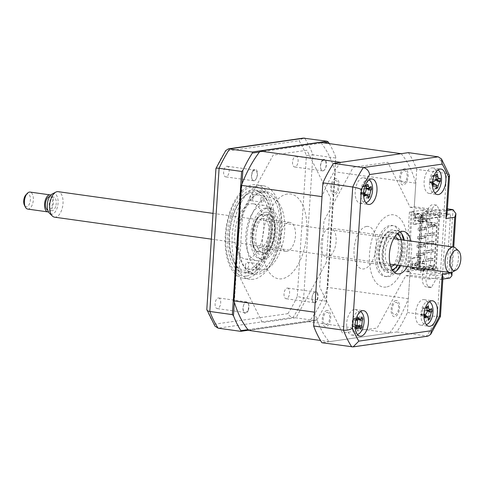 <?xml version="1.0" encoding="UTF-8"?>
<svg xmlns="http://www.w3.org/2000/svg" width="485" height="485" viewBox="0 0 485 485"><rect width="100%" height="100%" fill="white"/><g stroke="black" fill="none" stroke-linecap="round" stroke-linejoin="round"><path stroke-width="0.36" stroke-dasharray="2.42 1.82" d="M226.762 166.246A5.365 2.728 -82 0 1 227.162 166.246A5.365 2.728 -82 0 1 229.162 171.551A5.365 2.728 -82 0 1 226.071 176.873A5.365 2.728 -82 0 1 225.67 176.873A5.365 2.728 -82 0 1 223.67 171.569A5.365 2.728 -82 0 1 226.762 166.246M254.079 180.796A5.365 2.728 98 0 0 257.171 175.473A5.365 2.728 98 0 0 255.171 170.168A5.365 2.728 98 0 0 254.764 170.168A5.365 2.728 98 0 0 251.679 175.491A5.365 2.728 98 0 0 253.679 180.796A5.365 2.728 98 0 0 254.079 180.796M218.238 297.978A5.365 2.728 -82 0 1 218.644 297.978A5.365 2.728 -82 0 1 220.645 303.277A5.365 2.728 -82 0 1 217.553 308.599A5.365 2.728 -82 0 1 217.153 308.599A5.365 2.728 -82 0 1 215.152 303.301A5.365 2.728 -82 0 1 218.238 297.978M245.562 312.522A5.365 2.728 98 0 0 248.653 307.199A5.365 2.728 98 0 0 246.647 301.9A5.365 2.728 98 0 0 246.247 301.9A5.365 2.728 98 0 0 243.161 307.223A5.365 2.728 98 0 0 245.161 312.522A5.365 2.728 98 0 0 245.562 312.522M287.15 288.078A5.365 2.728 -82 0 1 287.55 288.078A5.365 2.728 -82 0 1 289.557 293.383A5.365 2.728 -82 0 1 286.465 298.699A5.365 2.728 -82 0 1 286.065 298.705A5.365 2.728 -82 0 1 284.064 293.401A5.365 2.728 -82 0 1 287.15 288.078M314.474 302.628A5.365 2.728 98 0 0 317.56 297.305A5.365 2.728 98 0 0 315.559 292A5.365 2.728 98 0 0 315.159 292A5.365 2.728 98 0 0 312.073 297.323A5.365 2.728 98 0 0 314.074 302.628A5.365 2.728 98 0 0 314.474 302.628M295.668 156.352A5.365 2.728 -82 0 1 296.068 156.346A5.365 2.728 -82 0 1 298.075 161.65A5.365 2.728 -82 0 1 294.983 166.973A5.365 2.728 -82 0 1 294.583 166.973A5.365 2.728 -82 0 1 292.582 161.675A5.365 2.728 -82 0 1 295.668 156.352M322.992 170.896A5.365 2.728 98 0 0 326.084 165.573A5.365 2.728 98 0 0 324.077 160.274A5.365 2.728 98 0 0 323.677 160.274A5.365 2.728 98 0 0 320.591 165.597A5.365 2.728 98 0 0 322.592 170.896A5.365 2.728 98 0 0 322.992 170.896M253.588 279.221A47.215 23.983 -82 0 1 250.066 279.233A47.215 23.983 -82 0 1 232.442 232.57A47.215 23.983 -82 0 1 259.633 185.731A47.215 23.983 -82 0 1 263.161 185.719A47.215 23.983 -82 0 1 280.779 232.382A47.215 23.983 -82 0 1 253.588 279.221M246.756 278.263A47.215 23.983 -82 0 1 243.234 278.275A47.215 23.983 -82 0 1 225.616 231.612A47.215 23.983 -82 0 1 252.8 184.773A47.215 23.983 -82 0 1 256.329 184.761A47.215 23.983 -82 0 1 273.946 231.424A47.215 23.983 -82 0 1 246.756 278.263M251.964 190.102A41.758 21.213 -82 0 1 255.08 190.09A41.758 21.213 -82 0 1 270.666 231.369A41.758 21.213 -82 0 1 246.616 272.794A41.758 21.213 -82 0 1 243.494 272.806A41.758 21.213 -82 0 1 227.914 231.533A41.758 21.213 -82 0 1 251.964 190.102M262.949 191.642A41.758 21.213 -82 0 1 266.065 191.63A41.758 21.213 -82 0 1 281.652 232.903A41.758 21.213 -82 0 1 257.602 274.334A41.758 21.213 -82 0 1 254.479 274.346A41.758 21.213 -82 0 1 238.899 233.073A41.758 21.213 -82 0 1 262.949 191.642M234.34 302.137L241.979 184.009M259.463 152.023L323.604 142.814M247.981 329.648L316.875 319.748L315.535 320.579L293.019 317.426A115.885 58.873 98 0 0 303.646 297.99L312.904 154.818L306.399 155.521A112.659 57.23 98 0 0 299.063 140.717L225.343 151.302A112.659 57.23 98 0 0 215.934 168.513M315.535 320.579L248.447 330.212M316.875 319.748A115.885 58.873 98 0 0 326.381 302.361L326.162 301.143L303.646 297.99L297.287 296.438L306.399 155.521M326.381 302.361L335.778 157.091L326.162 301.143M335.778 157.091A115.885 58.873 98 0 0 329.273 143.608M335.42 157.977L312.904 154.818A115.885 58.873 98 0 0 304.616 138.104M303.258 138.11L299.063 140.717M225.719 150.586L225.343 151.302M206.822 309.43A112.659 57.23 98 0 0 214.164 324.235L214.928 326.096M214.164 324.235L287.878 313.649C289.181 315.765 290.897 317.026 293.019 317.426L218.123 328.181M287.878 313.649A112.659 57.23 98 0 0 297.287 296.438M326.326 262.379L296.086 317.687L262.324 322.531L238.741 274.959L242.912 210.417L273.152 155.109L306.914 150.259L330.497 197.838L326.326 262.379M433.499 214.885L433.772 210.635L446.788 208.768L442.368 277.177L429.346 279.051L429.625 274.801L435.845 275.674L435.572 279.924L431.565 287.253L427.903 286.744A10.731 5.45 -82 0 1 427.194 286.926A10.731 5.45 -82 0 1 426.394 286.932A10.731 5.45 -82 0 1 422.387 276.329A10.731 5.45 -82 0 1 428.57 265.683A10.731 5.45 -82 0 1 429.37 265.677A10.731 5.45 -82 0 1 430.262 265.962L432.899 225.173A10.731 5.45 -82 0 1 431.135 225.949A10.731 5.45 -82 0 1 430.334 225.949A10.731 5.45 -82 0 1 426.333 215.346A10.731 5.45 -82 0 1 432.511 204.7A10.731 5.45 -82 0 1 433.208 204.688L436.87 205.197L439.998 211.508L439.725 215.758L450.516 214.206L444.29 213.333L433.499 214.885L439.725 215.758M431.565 287.253A10.731 5.45 -82 0 1 430.856 287.441A10.731 5.45 -82 0 1 430.056 287.441A10.731 5.45 -82 0 1 426.048 276.838A10.731 5.45 -82 0 1 432.226 266.192A10.731 5.45 -82 0 1 433.032 266.192A10.731 5.45 -82 0 1 433.923 266.471L430.262 265.962M433.923 266.471L436.561 225.689A10.731 5.45 -82 0 1 434.796 226.459A10.731 5.45 -82 0 1 433.996 226.465A10.731 5.45 -82 0 1 429.995 215.861A10.731 5.45 -82 0 1 436.173 205.216A10.731 5.45 -82 0 1 436.87 205.197M362.707 177.783A12.877 6.541 98 0 0 355.293 190.556A12.877 6.541 98 0 0 360.094 203.282A12.877 6.541 98 0 0 361.058 203.282A12.877 6.541 98 0 0 368.473 190.508A12.877 6.541 98 0 0 363.665 177.783A12.877 6.541 98 0 0 362.707 177.783M354.189 309.515A12.877 6.541 98 0 0 346.769 322.289A12.877 6.541 98 0 0 351.576 335.014A12.877 6.541 98 0 0 352.54 335.008A12.877 6.541 98 0 0 359.955 322.234A12.877 6.541 98 0 0 355.147 309.509A12.877 6.541 98 0 0 354.189 309.515M428.97 310.897A12.877 6.541 98 0 0 424.06 299.615A12.877 6.541 98 0 0 423.096 299.615A12.877 6.541 98 0 0 415.681 312.388A12.877 6.541 98 0 0 420.489 325.114A12.877 6.541 98 0 0 421.447 325.114A12.877 6.541 98 0 0 428.934 311.57M437.488 179.135A12.877 6.541 98 0 0 432.578 167.883A12.877 6.541 98 0 0 431.614 167.889A12.877 6.541 98 0 0 424.199 180.662A12.877 6.541 98 0 0 429.007 193.388A12.877 6.541 98 0 0 429.965 193.382A12.877 6.541 98 0 0 437.403 180.396M400.04 231.927A21.461 10.9 98 0 0 396.882 230.454A21.461 10.9 98 0 0 395.281 230.46A21.461 10.9 98 0 0 382.926 251.745A21.461 10.9 98 0 0 390.928 272.958A21.461 10.9 98 0 0 392.535 272.952A21.461 10.9 98 0 0 394.366 272.406M408.412 152.642A115.885 58.873 -82 0 1 416.7 169.356L446.539 173.539L444.121 210.914L414.281 206.737L410.158 207.325L387.854 162.329L353.201 167.307L323.962 220.784L319.676 287.023L342.483 333.031L377.136 328.054L405.733 275.741L409.861 275.147L439.701 279.33L440.926 279.342L442.987 277.111M407.351 266.586A21.461 10.9 98 0 0 410.922 241.087M400.762 265.665A21.461 10.9 98 0 0 404.332 240.16M447.012 214.922L444.121 210.914L447.297 210.46M449.486 175.055L446.539 173.539A115.885 58.873 -82 0 0 438.252 156.819M409.861 275.147L407.442 312.528A115.885 58.873 -82 0 1 396.815 331.958L321.919 342.719M396.815 331.958L427.952 336.141M442.368 277.177L448.589 278.05L439.701 279.33L437.282 316.705L440.422 316.572M433.772 210.635L410.158 207.325M436.561 225.689L432.899 225.173M435.845 275.674L446.643 274.122L450.516 214.206M429.625 274.801L440.416 273.249L446.643 274.122M440.416 273.249L444.29 213.333M429.346 279.051L405.733 275.741M407.442 312.528L437.282 316.705A115.885 58.873 -82 0 1 426.654 336.141L351.758 346.896M404.405 168.792A8.154 4.141 98 0 0 399.658 177.474A8.154 4.141 98 0 0 403.362 184.943A8.154 4.141 98 0 0 408.103 176.261A8.154 4.141 98 0 0 404.405 168.792M326.975 310.418A8.154 4.141 98 0 0 322.228 319.1A8.154 4.141 98 0 0 325.932 326.569A8.154 4.141 98 0 0 330.673 317.887A8.154 4.141 98 0 0 326.975 310.418M335.493 178.692A8.154 4.141 98 0 0 330.746 187.368A8.154 4.141 98 0 0 334.45 194.837A8.154 4.141 98 0 0 339.197 186.155A8.154 4.141 98 0 0 335.493 178.692M395.887 300.518A8.154 4.141 98 0 0 391.14 309.2A8.154 4.141 98 0 0 394.838 316.669A8.154 4.141 98 0 0 399.585 307.987A8.154 4.141 98 0 0 395.887 300.518M416.7 169.356L414.281 206.737M446.788 208.768L447.406 208.853M449.819 278.063L448.589 278.05L453.014 209.635M389.655 231.812A19.315 9.809 98 0 0 378.53 250.975A19.315 9.809 98 0 0 385.739 270.06A19.315 9.809 98 0 0 387.182 270.06A19.315 9.809 98 0 0 398.3 250.897A19.315 9.809 98 0 0 391.092 231.806A19.315 9.809 98 0 0 389.655 231.812M401.695 233.776A25.753 13.083 98 0 0 391.898 225.695A25.753 13.083 98 0 0 376.912 253.109A25.753 13.083 98 0 0 388.6 276.686A25.753 13.083 98 0 0 396.469 271.085M399.682 265.513A25.753 13.083 98 0 0 403.253 240.014M386.769 276.432A25.753 13.083 -82 0 1 375.081 252.849A25.753 13.083 -82 0 1 390.067 225.44A25.753 13.083 -82 0 1 401.756 249.017A25.753 13.083 -82 0 1 386.769 276.432M386.078 287.053A36.484 18.533 -82 0 1 369.521 253.649A36.484 18.533 -82 0 1 390.752 214.819A36.484 18.533 -82 0 1 407.309 248.223A36.484 18.533 -82 0 1 386.078 287.053M249.823 197.692A3.219 1.637 -82 0 1 251.933 194.267A3.219 1.637 -82 0 1 253.158 197.213A3.219 1.637 -82 0 1 251.042 200.644A3.219 1.637 -82 0 1 249.823 197.692M260.803 199.232A3.219 1.637 -82 0 1 262.918 195.807A3.219 1.637 -82 0 1 264.137 198.753A3.219 1.637 -82 0 1 262.027 202.178A3.219 1.637 -82 0 1 260.803 199.232M269.521 228.544A39.055 19.843 -82 0 1 254.807 265.986A39.055 19.843 -82 0 1 233.327 261.063A39.055 19.843 -82 0 1 229.059 234.352A39.055 19.843 -82 0 1 242.076 198.589A39.055 19.843 -82 0 1 269.521 228.544M229.635 234.685A40.776 20.716 98 0 0 234.091 262.573A40.776 20.716 98 0 0 245.101 272.036A40.776 20.716 98 0 0 271.873 228.623A40.776 20.716 98 0 0 256.407 191.272A40.776 20.716 98 0 0 243.221 197.353A40.776 20.716 98 0 0 229.635 234.685M279.924 229.751A40.776 20.716 -82 0 1 253.152 273.164A40.776 20.716 -82 0 1 237.692 235.813A40.776 20.716 -82 0 1 264.464 192.406A40.776 20.716 -82 0 1 279.924 229.751M245.422 265.683A3.219 1.637 -82 0 1 247.538 262.258A3.219 1.637 -82 0 1 248.756 265.204A3.219 1.637 -82 0 1 246.647 268.629A3.219 1.637 -82 0 1 245.422 265.683M256.407 267.223A3.219 1.637 -82 0 1 258.523 263.791A3.219 1.637 -82 0 1 259.742 266.744A3.219 1.637 -82 0 1 257.626 270.169A3.219 1.637 -82 0 1 256.407 267.223M263.737 229.375A27.9 14.174 98 0 0 253.158 203.821A27.9 14.174 98 0 0 234.843 233.527A27.9 14.174 98 0 0 245.422 259.081A27.9 14.174 98 0 0 263.737 229.375M274.722 230.915A27.9 14.174 98 0 0 264.143 205.361A27.9 14.174 98 0 0 245.822 235.061A27.9 14.174 98 0 0 256.401 260.615A27.9 14.174 98 0 0 274.722 230.915M418.125 230.211L418.258 228.089L420.089 228.344L419.955 230.472L426.509 229.526L424.678 229.272L418.125 230.211L419.955 230.472M418.258 228.089L424.818 227.144L426.648 227.404L420.089 228.344M426.648 227.404L426.509 229.526M424.818 227.144L424.678 229.272M417.573 238.711L417.712 236.589L424.266 235.643L426.097 235.904L419.543 236.844L419.404 238.966L425.963 238.026L424.132 237.771L417.573 238.711L419.404 238.966M417.712 236.589L419.543 236.844M426.097 235.904L425.963 238.026M424.266 235.643L424.132 237.771M417.021 247.211L417.161 245.083L423.72 244.143L425.551 244.398L418.991 245.343L418.852 247.465L425.412 246.525L423.581 246.271L417.021 247.211L418.852 247.465M417.161 245.083L418.991 245.343M425.551 244.398L425.412 246.525M423.72 244.143L423.581 246.271M416.476 255.71L416.609 253.582L423.169 252.643L424.999 252.897L418.44 253.843L418.306 255.965L424.86 255.025L423.029 254.764L416.476 255.71L418.306 255.965M416.609 253.582L418.44 253.843M424.999 252.897L424.86 255.025M423.169 252.643L423.029 254.764M418.67 221.712L418.81 219.59L425.369 218.65L427.2 218.905L420.64 219.844L420.501 221.972L427.061 221.027L425.23 220.772L418.67 221.712L420.501 221.972M418.81 219.59L420.64 219.844M427.2 218.905L427.061 221.027M425.369 218.65L425.23 220.772M422.617 261.142L424.448 261.397L424.314 263.525L422.483 263.264L415.924 264.21L416.063 262.082L422.617 261.142L422.483 263.264M424.448 261.397L417.894 262.337L417.755 264.464L424.314 263.525M416.063 262.082L417.894 262.337M248.605 330.4L309.042 321.719A107.731 54.726 98 0 0 327.787 287.429L335.262 171.896A107.731 54.726 98 0 0 320.64 142.396M314.529 312.182A107.731 54.726 98 0 0 329.151 341.683L389.588 333.001L309.042 321.719M329.151 341.683L320.518 340.47M340.749 162.36A107.731 54.726 98 0 0 321.998 196.649M427.564 214.218L427.721 211.775L431.11 211.284L430.953 213.727L427.564 214.218L424.818 213.83L428.207 213.345L423.447 212.679L422.781 222.985L413.159 224.155L415.809 183.178A107.731 54.726 98 0 0 401.186 153.678M415.809 183.178L335.262 171.896M409.073 271.57L405.575 271.551L410.334 272.218L410.164 273.176L420.622 274.637L437.512 272.212L427.261 270.775L423.878 271.26L421.132 270.879L424.52 270.394L419.028 269.624L408.358 271.157L410.189 271.412L409.073 271.57M422.168 215.146L418.634 269.751L419.076 269.69L422.611 215.085L420.701 214.94L421.144 214.879L417.615 269.484L411.759 268.66L412.426 258.359L410.959 258.153L419.852 256.874L420.871 257.141L420.204 267.447L419.913 267.284L424.678 267.95L421.289 268.435L424.036 268.817L427.424 268.332L435.475 269.46L439.01 214.855L430.953 213.727M412.426 258.359L420.871 257.141M426.454 261.288L425.357 261.136L432.026 260.178L432.153 258.262L433.25 258.42L433.123 260.33L426.454 261.288L425.854 270.636L419.076 269.69M432.026 260.178L433.123 260.33M425.357 261.136L425.484 259.22L432.153 258.262M432.578 251.679L432.699 249.763L433.796 249.92L433.675 251.83L425.909 252.636L427.006 252.788L426.582 259.378L425.484 259.22M426.582 259.378L433.25 258.42M425.909 252.636L426.03 250.721L432.699 249.763M427.558 244.288L426.461 244.137L433.129 243.179L433.25 241.269L434.348 241.421L434.227 243.331L427.558 244.288L427.127 250.878L426.03 250.721M427.127 250.878L433.796 249.92M433.129 243.179L434.227 243.331M426.461 244.137L426.582 242.227L433.25 241.269M428.103 235.789L427.006 235.637L433.675 234.679L433.802 232.77L434.899 232.921L434.772 234.831L428.103 235.789L427.679 242.379L426.582 242.227M427.679 242.379L434.348 241.421M433.675 234.679L434.772 234.831M427.006 235.637L427.133 233.728L433.802 232.77M434.227 226.18L434.348 224.27L435.445 224.422L435.324 226.337L427.558 227.138L428.655 227.295L428.231 233.879L427.133 233.728M428.231 233.879L434.899 232.921M427.558 227.138L427.679 225.228L434.348 224.27M422.611 215.085L429.383 216.031L428.776 225.379L427.679 225.228M428.776 225.379L435.445 224.422M417.615 269.484L418.634 269.751M417.173 269.545L420.701 214.94M433.675 251.83L427.006 252.788M435.324 226.337L428.655 227.295M429.383 216.031L439.01 214.855M435.475 269.46L434.299 269.424L437.828 214.819M434.299 269.424L425.854 270.636M427.721 211.775L424.975 211.387L424.818 213.83M428.207 213.345L428.364 210.902L424.975 211.387M428.364 210.902L422.871 210.132L422.047 222.882M421.635 217.989L420.38 216.698L421.823 215.019L421.635 217.989L421.265 217.941L421.459 214.964L420.016 216.649L421.265 217.941M420.016 216.649L420.38 216.698M421.823 215.019L421.459 214.964M419.507 217.765L419.78 213.515L415.778 214.091L415.506 218.341L419.507 217.765L418.046 217.565L418.319 213.315L414.317 213.885L415.778 214.091M419.78 213.515L418.319 213.315M414.317 213.885L414.044 218.135L418.046 217.565M422.871 210.132L412.201 211.666L414.032 211.921L409.425 212.066L414.184 212.733L414.014 213.685L424.466 215.146L441.362 212.721L431.11 211.284M415.506 218.341L414.044 218.135M423.447 212.679L423.065 223.148L414.62 224.361L415.287 214.061L421.144 214.879M423.732 212.842L415.287 214.061M413.159 224.155L414.62 224.361M411.759 268.66L420.204 267.447M419.913 267.284L420.58 256.977M424.678 267.95L424.52 270.394M419.852 256.874L419.028 269.624M421.132 270.879L421.289 268.435M423.878 271.26L424.036 268.817M427.424 268.332L427.261 270.775M441.089 216.971L439.622 216.765L436.324 267.756L422.878 269.69L423.011 267.562L424.126 267.405L424.399 263.155L423.29 263.319L423.563 259.069L424.672 258.905L424.951 254.655L423.835 254.819L424.114 250.569L425.224 250.405L425.497 246.162L424.387 246.319L424.66 242.07L425.775 241.912L426.048 237.662L424.939 237.82L425.212 233.57L426.321 233.412L426.6 229.162L425.484 229.32L425.763 225.07L426.873 224.913L427.146 220.663L426.036 220.82L426.176 218.699L413.911 216.983L413.741 217.935L424.193 219.396L441.089 216.971L441.362 212.721M422.878 269.69L410.613 267.975L410.443 268.926L420.895 270.387L437.791 267.962L436.324 267.756M437.791 267.962L437.512 272.212M420.895 270.387L420.622 274.637M426.176 218.699L439.622 216.765M424.193 219.396L424.466 215.146M404.284 170.684A6.244 3.171 -82 0 1 407.115 176.401A6.244 3.171 -82 0 1 403.484 183.051A6.244 3.171 -82 0 1 400.646 177.328A6.244 3.171 -82 0 1 404.284 170.684M326.854 312.31A6.244 3.171 -82 0 1 329.685 318.027A6.244 3.171 -82 0 1 326.053 324.677A6.244 3.171 -82 0 1 323.216 318.954A6.244 3.171 -82 0 1 326.854 312.31M389.588 333.001A107.731 54.726 98 0 0 408.334 298.705L410.959 258.153M408.358 271.157L412.201 211.666M409.425 212.066L405.575 271.551M407.242 271.315L411.092 211.824M366.539 226.434A21.461 10.9 98 0 0 354.05 249.278A21.461 10.9 98 0 0 363.792 268.926A21.461 10.9 98 0 0 376.281 246.083A21.461 10.9 98 0 0 366.539 226.434M335.371 180.584A6.244 3.171 -82 0 1 338.203 186.301A6.244 3.171 -82 0 1 334.571 192.945A6.244 3.171 -82 0 1 331.734 187.228A6.244 3.171 -82 0 1 335.371 180.584M395.766 302.41A6.244 3.171 -82 0 1 398.597 308.133A6.244 3.171 -82 0 1 394.966 314.777A6.244 3.171 -82 0 1 392.129 309.06A6.244 3.171 -82 0 1 395.766 302.41M408.334 298.705L327.787 287.429M322.41 160.105A6.244 3.171 -82 0 1 326.266 161.838C326.787 165.173 326.144 167.889 324.35 169.986C322.701 171.466 321.5 170.92 320.749 168.337C320.118 165.161 320.67 162.414 322.41 160.105M248.32 310.394A6.244 3.171 -82 0 1 244.131 312.977C242.712 310.988 242.567 308.302 243.712 304.926C244.883 302.155 246.186 301.361 247.617 302.543C249.108 304.295 249.338 306.914 248.32 310.394M287.362 194A42.819 21.752 98 0 0 262.44 239.584A42.819 21.752 98 0 0 281.876 278.796A42.819 21.752 98 0 0 306.799 233.212A42.819 21.752 98 0 0 287.362 194M252.721 170.932A6.244 3.171 -82 0 1 256.892 170.593C257.881 173.387 257.602 176.188 256.062 179.001C254.589 181.184 253.291 181.275 252.176 179.286C251.091 176.698 251.272 173.915 252.721 170.932M317.669 293.298A6.244 3.171 -82 0 1 316.838 301.324C315.098 303.683 313.668 303.586 312.534 301.046C311.722 298.53 311.988 296.032 313.322 293.552C314.977 291.042 316.42 290.958 317.669 293.298M415.924 264.21L417.755 264.464M411.074 264.028L412.541 264.234L412.262 268.484L410.801 268.278L414.802 267.702L415.075 263.452L411.074 264.028L410.801 268.278M412.262 268.484L416.263 267.908L414.802 267.702M416.263 267.908L416.542 263.658L412.541 264.234M416.542 263.658L415.075 263.452M360.44 311.661A11.591 5.887 98 0 0 353.389 317.475A11.591 5.887 98 0 0 353.044 331.122A11.591 5.887 98 0 0 357.257 334.395M356.451 319.124L353.183 318.918L357.766 316.929M360.701 329.236L356.154 325.968L358.373 326.253M356.154 325.968L360.361 327.733M355.729 319.821A5.062 2.571 -82 0 1 354.596 320.506A5.062 2.571 -82 0 1 353.116 319.864A5.062 2.571 -82 0 1 352.619 324.926A5.062 2.571 -82 0 1 354.614 324.368A5.062 2.571 -82 0 1 355.232 324.883A5.062 2.571 -82 0 1 355.729 319.821L356.784 318.978L358.882 319.694M360.87 319.124L356.857 318.857L361.925 316.863M356.857 318.857L361.27 318.512M355.232 324.883L356.105 325.847L357.36 325.744M352.619 324.926L352.559 325.908L355.778 327.005M356.542 329.303L352.48 326.029L357.045 325.441M352.48 326.029L355.638 327.169M353.116 319.864L353.238 319.039L357.493 320.924M353.183 318.918L357.287 318.693M262.306 218.693A14.592 7.414 -82 0 1 263.397 218.693A14.592 7.414 -82 0 1 268.842 233.115A14.592 7.414 -82 0 1 260.439 247.586A14.592 7.414 -82 0 1 259.348 247.592A14.592 7.414 -82 0 1 253.904 233.17A14.592 7.414 -82 0 1 262.306 218.693M288.848 222.409A14.592 7.414 -82 0 1 289.939 222.409A14.592 7.414 -82 0 1 295.383 236.832A14.592 7.414 -82 0 1 286.981 251.309A14.592 7.414 -82 0 1 285.889 251.309A14.592 7.414 -82 0 1 280.445 236.886A14.592 7.414 -82 0 1 288.848 222.409M260.19 251.412A18.454 9.373 -82 0 1 253.831 247.138A18.454 9.373 -82 0 1 257.965 217.613A18.454 9.373 -82 0 1 262.555 214.867A18.454 9.373 -82 0 1 270.927 231.769A18.454 9.373 -82 0 1 260.19 251.412M263.343 214.121A19.315 9.809 98 0 0 258.535 216.995A19.315 9.809 98 0 0 254.207 247.89A19.315 9.809 98 0 0 260.869 252.364A19.315 9.809 98 0 0 272.109 231.806A19.315 9.809 98 0 0 263.343 214.121M368.958 179.935A11.591 5.887 98 0 0 362.501 184.367A11.591 5.887 98 0 0 360.81 196.801A11.591 5.887 98 0 0 365.775 202.669M363.271 193.77A5.062 2.571 -82 0 1 364.484 188.901A5.062 2.571 -82 0 1 364.077 189.035A5.062 2.571 -82 0 1 362.113 187.519A5.062 2.571 -82 0 1 360.901 192.393A5.062 2.571 -82 0 1 362.168 192.375A5.062 2.571 -82 0 1 363.271 193.77L363.999 195.103L368.151 198.407M363.889 193.551L360.67 193.169L364.38 196.207M360.901 192.393L360.755 193.085L365.472 192.333M362.113 187.519L362.404 186.476L366.551 187.98M365.884 185.955L362.404 186.476L366.042 186.404M364.726 186.173L365.823 185.785M362.38 186.325L367.351 184.3M364.484 188.901L370.328 187.592M371.122 186.501L365.702 188.265L366.715 188.798M365.702 188.265L366.86 188.507M363.999 195.103L368.097 196.231M360.67 193.169L364.623 194.667M433.341 267.835L433.475 265.707L428.946 264.865L428.807 266.986L411.698 264.846A3.007 0.376 3.7 0 0 413.038 265.35L432.311 267.981L433.341 267.835L428.807 266.986M436.227 223.215L431.692 222.373L431.553 224.494L436.088 225.343L436.227 223.215L415.924 220.73A3.007 0.376 -176.3 0 1 414.578 220.226L431.692 222.373M397.185 233.909A18.454 9.373 98 0 0 393.99 233.279A18.454 9.373 98 0 0 383.253 252.921A18.454 9.373 98 0 0 391.625 269.824A18.454 9.373 98 0 0 392.171 269.715M392.413 270.115A19.315 9.809 -82 0 1 390.843 270.569A19.315 9.809 -82 0 1 382.077 252.885A19.315 9.809 -82 0 1 393.311 232.327A19.315 9.809 -82 0 1 397.53 233.594M329.491 228.102A14.592 7.414 -82 0 1 330.576 228.102A14.592 7.414 -82 0 1 336.026 242.524A14.592 7.414 -82 0 1 327.624 257.001A14.592 7.414 -82 0 1 326.532 257.001A14.592 7.414 -82 0 1 321.088 242.579A14.592 7.414 -82 0 1 329.491 228.102M390.558 265.962A14.592 7.414 -82 0 1 385.363 251.351A14.592 7.414 -82 0 1 393.741 237.104A14.592 7.414 -82 0 1 394.602 237.074M398.052 239.281A14.592 7.414 -82 0 1 400.149 252.576A14.592 7.414 -82 0 1 394.481 264.786M397.676 265.234A18.454 9.373 98 0 0 401.247 239.729M399.973 236.801A19.315 9.809 -82 0 1 395.645 267.696M437.87 170.035A11.591 5.887 98 0 0 429.437 184.13A11.591 5.887 98 0 0 434.687 192.769M431.698 184.215A5.062 2.571 -82 0 1 433.481 179.868A5.062 2.571 -82 0 1 431.504 177.28A5.062 2.571 -82 0 1 429.722 181.632A5.062 2.571 -82 0 1 430.304 181.778A5.062 2.571 -82 0 1 431.698 184.215L432.232 185.688L436.057 188.835M432.826 181.766L429.461 182.057L432.911 184.718M429.461 182.057L434.487 181.105M429.722 181.632L429.546 182.014L433.299 183.742M431.504 177.28L431.965 176.11L436.076 177.219M435.754 175.267L431.965 176.11L435.936 176.304M433.105 175.77L435.669 174.83M431.965 175.946L437.27 174.079M433.481 179.868L439.586 178.704M435.876 179.444L434.099 179.777L435.597 180.056M440.416 178.201L434.651 179.62M434.736 179.577L435.694 179.88M432.232 185.688L437.658 188.083M264.531 252.879A19.315 9.809 -82 0 1 263.088 252.885A19.315 9.809 -82 0 1 255.88 233.794A19.315 9.809 -82 0 1 266.999 214.637A19.315 9.809 -82 0 1 268.441 214.631A19.315 9.809 -82 0 1 275.65 233.721A19.315 9.809 -82 0 1 264.531 252.879M265.586 208.004A25.753 13.083 98 0 0 250.599 235.419A25.753 13.083 98 0 0 262.288 258.996A25.753 13.083 98 0 0 277.274 231.587A25.753 13.083 98 0 0 265.586 208.004M263.428 269.878A36.484 18.533 -82 0 1 246.871 236.474A36.484 18.533 -82 0 1 268.102 197.637A36.484 18.533 -82 0 1 284.659 231.042A36.484 18.533 -82 0 1 263.428 269.878M264.119 259.251A25.753 13.083 -82 0 1 252.424 235.674A25.753 13.083 -82 0 1 267.411 208.259A25.753 13.083 -82 0 1 279.105 231.842A25.753 13.083 -82 0 1 264.119 259.251M429.352 301.767A11.591 5.887 98 0 0 425.351 302.743A11.591 5.887 98 0 0 420.925 316.05A11.591 5.887 98 0 0 426.169 324.501M422.587 309.278A5.062 2.571 -82 0 1 421.271 314.086L421.035 314.807L424.272 315.08L422.423 314.122A5.062 2.571 -82 0 1 423.587 315.674A5.062 2.571 -82 0 1 424.896 310.867A5.062 2.571 -82 0 1 424.605 310.952A5.062 2.571 -82 0 1 422.587 309.278L422.902 308.211L426.606 308.175M427.188 310.527L426.127 310.285L431.595 308.575M426.127 310.285L427.2 310.843M427.909 306.047L422.878 308.054L426.363 307.417M422.878 308.054L427.042 309.654M424.896 310.867L430.789 309.575M423.587 315.674L424.26 316.887L427.825 316.857M428.394 318.239L424.26 316.887L428.394 318.33M424.284 317.038L428.382 320.324M421.271 314.086A5.062 2.571 -82 0 1 422.423 314.122M421.035 314.807L424.696 317.796M455.639 248.126A12.877 6.541 -82 0 1 457.361 264.622A12.877 6.541 -82 0 1 452.281 272.103M54.556 217.177A12.877 6.541 98 0 0 61.947 209.241A12.877 6.541 98 0 0 58.127 191.672M52.259 193.982A10.397 5.28 -82 0 1 57.357 197.025A10.397 5.28 -82 0 1 57.206 207.798A10.397 5.28 -82 0 1 49.543 213.345M55.672 206.483A6.869 3.486 -82 0 1 51.731 210.714A6.869 3.486 -82 0 1 49.694 201.348A6.869 3.486 -82 0 1 53.635 197.11A6.869 3.486 -82 0 1 55.672 206.483M49.694 196.583A6.869 3.486 -82 0 1 49.973 196.601A6.869 3.486 -82 0 1 52.01 205.967A6.869 3.486 -82 0 1 48.07 210.199A6.869 3.486 -82 0 1 47.797 210.138M27.693 209.083A8.585 4.359 98 0 0 32.622 203.791A8.585 4.359 98 0 0 30.076 192.078M50.84 195.085A8.585 4.359 -82 0 1 52.756 206.61A8.585 4.359 -82 0 1 48.482 211.896M25.863 194.909A6.438 3.268 -82 0 1 29.676 195.431A6.438 3.268 -82 0 1 29.858 202.73A6.438 3.268 -82 0 1 24.42 205.203M246.404 276.068A45.069 22.892 -82 0 1 225.949 234.801A45.069 22.892 -82 0 1 252.176 186.834A45.069 22.892 -82 0 1 272.631 228.095A45.069 22.892 -82 0 1 246.404 276.068M451.189 272.509L452.838 246.956M392.753 270.612A21.461 10.9 -82 0 1 388.873 272.437A21.461 10.9 -82 0 1 379.131 252.788A21.461 10.9 -82 0 1 391.619 229.945A21.461 10.9 -82 0 1 397.991 233.206M399.488 235.928A21.461 10.9 -82 0 1 394.935 268.405M368.121 196.467L363.968 194.958L367.181 194.891M436.336 186.634L432.232 185.525L436.318 185.725M265.307 212.254A21.461 10.9 98 0 0 252.818 235.098A21.461 10.9 98 0 0 262.561 254.746A21.461 10.9 98 0 0 275.05 231.903A21.461 10.9 98 0 0 265.307 212.254M425.866 313.947L421.119 314.735L424.981 316.347M255.171 170.168L227.162 166.246M246.647 301.9L218.644 297.978M315.559 292L287.55 288.078M324.077 160.274L296.068 156.346M250.066 279.233L243.234 278.275M266.065 191.63L255.08 190.09M254.479 274.346L243.494 272.806M263.161 185.719L256.329 184.761M322.592 170.896L294.583 166.973M314.074 302.628L286.065 298.705M245.161 312.522L217.153 308.599M253.679 180.796L225.67 176.873M430.056 287.441L426.394 286.932M433.032 266.192L429.37 265.677M433.996 226.465L430.334 225.949M360.094 203.282L368.515 204.464M351.576 335.014L359.997 336.19M420.489 325.114L428.91 326.296M429.007 193.388L437.428 194.564M390.928 272.958L397.524 273.879M396.882 230.454L403.478 231.375M432.578 167.883L440.998 169.065M424.06 299.615L432.481 300.791M355.147 309.509L363.568 310.691M363.665 177.783L372.086 178.959M453.742 247.089L452.117 272.188M442.866 279.063L440.926 279.342M385.739 270.06C382.338 270.484 377.863 260.645 379.755 249.648C382.059 238.778 385.502 232.83 390.098 231.812L391.092 231.806M262.918 195.807L251.933 194.267M233.327 261.063L234.091 262.573M253.152 273.164L245.101 272.036M258.523 263.791L247.538 262.258M264.143 205.361L253.158 203.821M256.401 260.615L245.422 259.081M257.626 270.169L246.647 268.629M264.464 192.406L256.407 191.272M242.076 198.589L243.221 197.353M262.027 202.178L251.042 200.644M356.966 325.544L354.614 324.368M357.002 320.051L354.596 320.506M289.939 222.409L263.397 218.693M253.831 247.138L254.207 247.89M257.965 217.613L258.535 216.995M285.889 251.309L259.348 247.592M366.684 188.544L364.077 189.035M364.138 193.363L362.168 192.375M394.832 237.098L330.576 228.102M390.783 266.004L326.532 257.001M433.354 183.306L430.304 181.778M263.088 252.885L264.089 252.879C264.137 254.54 273.449 247.338 274.437 234.958C276.298 223.985 271.83 214.212 268.441 214.631M426.43 307.623L425.078 307.878M427.182 310.467L424.605 310.952M211.369 239.141L390.073 264.167M51.731 210.714L48.07 210.199M53.635 197.11L49.973 196.601M213.036 213.37L393.644 238.668"/><path stroke-width="0.73" d="M234.34 302.137L233.461 315.705L232.357 314.613L241.615 171.447L242.858 170.435L241.979 184.009M259.463 152.023L252.364 153.048L252.236 152.011L327.132 141.256L328.363 142.129L323.604 142.814M252.364 153.048A115.885 58.873 98 0 0 242.858 170.435M252.236 152.011L228.429 148.859L225.719 150.586L215.952 168.428L206.816 309.472L214.928 326.096L218.123 328.181L240.645 331.334L240.881 330.667L247.981 329.648M241.615 171.447L219.099 168.295C217.037 168.028 215.983 168.101 215.934 168.513L206.816 309.472M327.132 141.256L303.258 138.11L228.429 148.859M248.447 330.212L240.645 331.334M329.273 143.608A115.885 58.873 98 0 0 328.363 142.129M206.822 309.43C206.774 310.442 207.78 311.121 209.835 311.461A115.885 58.873 98 0 0 218.123 328.181M233.461 315.705A115.885 58.873 98 0 0 240.881 330.667M232.357 314.613L209.835 311.461L219.099 168.295A115.885 58.873 98 0 1 229.72 148.859L304.616 138.104M371.128 178.965A12.877 6.541 98 0 0 363.714 191.739A12.877 6.541 98 0 0 368.515 204.464A12.877 6.541 98 0 0 369.479 204.458A12.877 6.541 98 0 0 376.893 191.684A12.877 6.541 98 0 0 372.086 178.959A12.877 6.541 98 0 0 371.128 178.965M362.61 310.691A12.877 6.541 98 0 0 355.19 323.465A12.877 6.541 98 0 0 359.997 336.19A12.877 6.541 98 0 0 360.961 336.19A12.877 6.541 98 0 0 368.376 323.416A12.877 6.541 98 0 0 363.568 310.691A12.877 6.541 98 0 0 362.61 310.691M431.517 300.797A12.877 6.541 98 0 0 424.102 313.571A12.877 6.541 98 0 0 428.91 326.296A12.877 6.541 98 0 0 429.868 326.29A12.877 6.541 98 0 0 437.288 313.516A12.877 6.541 98 0 0 432.481 300.791A12.877 6.541 98 0 0 431.517 300.797M440.034 169.065A12.877 6.541 98 0 0 432.62 181.839A12.877 6.541 98 0 0 437.428 194.564A12.877 6.541 98 0 0 438.385 194.564A12.877 6.541 98 0 0 445.806 181.79A12.877 6.541 98 0 0 440.998 169.065A12.877 6.541 98 0 0 440.034 169.065M410.922 241.087A21.461 10.9 98 0 0 403.478 231.375A21.461 10.9 98 0 0 401.871 231.381A21.461 10.9 98 0 0 389.516 252.667A21.461 10.9 98 0 0 397.524 273.879A21.461 10.9 98 0 0 399.125 273.873A21.461 10.9 98 0 0 407.351 266.586M440.441 316.505L439.586 315.686L442.265 274.201L442.987 277.111L440.441 316.505L430.656 334.414L427.952 336.141L353.122 346.89L321.919 342.719A115.885 58.873 -82 0 1 313.631 325.999L322.895 182.833A115.885 58.873 -82 0 1 333.516 163.396L408.412 152.642L438.252 156.819L441.453 158.904L442.144 164.13L369.625 174.552C368.903 170.829 366.812 168.501 363.356 167.574L438.252 156.819M394.366 272.406A21.461 10.9 98 0 0 400.762 265.665M404.332 240.16A21.461 10.9 98 0 0 400.04 231.927M437.403 180.396A12.877 6.541 98 0 0 437.488 179.135M428.934 311.57A12.877 6.541 98 0 0 428.97 310.897M452.838 246.956L454.76 217.262L455.906 213.642L453.014 209.635L447.406 208.853M454.76 217.262L445.867 218.535L447.012 214.922L449.559 175.528L441.453 158.904M445.867 218.535L448.552 177.055L449.559 175.528M333.516 163.396L363.356 167.574A115.885 58.873 -82 0 0 352.728 187.01C356.366 187.61 359.264 188.459 361.41 189.568L352.443 328.2A109.446 55.599 98 0 0 358.851 341.125L431.371 330.703A109.446 55.599 98 0 0 439.586 315.686M322.895 182.833L352.728 187.01L343.471 330.182C347.133 330.467 350.121 329.806 352.443 328.2M313.631 325.999L343.471 330.182A115.885 58.873 -82 0 0 351.758 346.896M442.265 274.201L451.159 272.928L451.881 275.838L449.819 278.063L442.866 279.063M430.656 334.414L431.371 330.703M353.122 346.89L358.851 341.125M396.469 271.085A25.753 13.083 98 0 0 399.682 265.513M403.253 240.014A25.753 13.083 98 0 0 401.695 233.776M320.518 340.47L248.605 330.4A107.731 54.726 98 0 1 233.982 300.9L314.529 312.182L321.998 196.649L241.451 185.367L233.982 300.9M260.196 151.077L320.64 142.396L401.186 153.678L340.749 162.36L260.196 151.077A107.731 54.726 98 0 0 241.451 185.367M357.257 334.395A11.591 5.887 98 0 0 363.192 326.92A11.591 5.887 98 0 0 363.053 314.71A11.591 5.887 98 0 0 360.44 311.661M358.373 326.253L362.028 327.066L360.701 329.236A29.324 11.64 -134.9 0 0 360.361 327.733L359.834 326.981L358.027 327.769A29.324 22.583 175.8 0 1 356.542 329.303L356.524 327.818L355.638 327.169A29.324 14.374 -36.4 0 0 357.045 325.441L357.493 320.924A29.324 11.64 -134.9 0 0 356.439 319.106L356.451 319.124M356.439 319.106L357.445 318.475L357.766 316.929A29.324 19.855 14.2 0 1 358.936 318.548L360.343 319.415L361.27 318.512A29.324 14.374 -36.4 0 0 361.925 316.863L362.828 318.997A29.324 22.583 175.8 0 1 362.253 320.846L361.804 325.362A29.324 19.855 14.2 0 1 362.028 327.066M360.87 319.124L362.828 318.997M365.775 202.669A11.591 5.887 98 0 0 372.322 185.579A11.591 5.887 98 0 0 368.958 179.935M369.679 196.922L368.976 197.146L368.151 198.407A29.324 16.199 -121.3 0 0 368.121 196.467L367.4 195.006L366.005 195.231A29.324 17.418 -174.2 0 1 364.38 196.207L364.611 194.6L363.889 193.551A29.324 9.209 -24.2 0 0 365.472 192.333L366.551 187.98A29.324 16.199 -121.3 0 0 365.823 185.785L367.351 184.3A29.324 24.408 25.9 0 1 368.218 186.361L369.788 187.956L370.328 187.592A29.324 9.209 -24.2 0 0 371.122 186.501L371.613 189.162A29.324 17.418 -174.2 0 1 370.867 190.496L369.782 194.843A29.324 24.408 25.9 0 1 369.679 196.922L368.097 196.231M365.823 185.785L366.381 185.858M366.86 188.507L371.613 189.162M394.602 237.074A14.592 7.414 -82 0 1 394.832 237.098A14.592 7.414 -82 0 1 398.052 239.281M394.481 264.786A14.592 7.414 -82 0 1 391.874 265.998A14.592 7.414 -82 0 1 390.783 266.004A14.592 7.414 -82 0 1 390.558 265.962M392.171 269.715A18.454 9.373 98 0 0 396.221 267.077A18.454 9.373 98 0 0 397.676 265.234M401.247 239.729A18.454 9.373 98 0 0 400.355 237.559A18.454 9.373 98 0 0 397.185 233.909M397.53 233.594A19.315 9.809 -82 0 1 399.973 236.801L400.355 237.559M396.221 267.077L395.645 267.696A19.315 9.809 -82 0 1 392.413 270.115M434.687 192.769A11.591 5.887 98 0 0 441.52 178.456A11.591 5.887 98 0 0 437.87 170.035M440.295 179.85L440.501 181.154A29.324 11.749 -166.8 0 1 439.677 181.93L438.082 185.816A29.324 27.148 44.7 0 1 437.658 188.083L437.003 187.883L436.057 188.835A29.324 18.939 -105.4 0 0 436.336 186.634L435.518 184.391L434.572 184.324A29.324 11.749 -166.8 0 1 432.911 184.718L433.36 183.112L432.826 181.766A29.324 3.534 -15.2 0 0 434.487 181.105C435.706 180.438 436.233 179.141 436.076 177.219A29.324 18.939 -105.4 0 0 435.669 174.83L436.482 175.133L437.27 174.079A29.324 27.148 44.7 0 1 437.822 176.401C438.24 178.195 438.828 178.965 439.586 178.704A29.324 3.534 -15.2 0 0 440.416 178.201L440.295 179.85M437.658 188.083L437.003 187.883M435.876 179.444L439.586 178.704M435.694 179.88L440.501 181.154M426.169 324.501A11.591 5.887 98 0 0 428.564 323.295A11.591 5.887 98 0 0 432.996 311.54A11.591 5.887 98 0 0 429.352 301.767M429.231 319.106L428.382 320.324A29.324 16.745 -118.9 0 0 428.394 318.33L427.655 316.747L426.333 316.917A29.324 16.545 -172.9 0 1 424.696 317.796L424.957 316.184L424.272 315.08A29.324 8.33 -22.6 0 0 425.866 313.947C427.024 312.916 427.418 311.485 427.042 309.654A29.324 16.745 -118.9 0 0 426.363 307.417L427.382 307.308L427.909 306.047A29.324 24.959 28.3 0 1 428.722 308.157C429.352 309.763 430.037 310.23 430.789 309.575A29.324 8.33 -22.6 0 0 431.595 308.575L432.02 311.291A29.324 16.545 -172.9 0 1 431.256 312.54L430.08 316.832A29.324 24.959 28.3 0 1 429.928 318.954L429.231 319.106M426.43 307.623L427.382 307.308M427.188 310.527L432.02 311.291M427.182 310.467L430.789 309.575M427.2 310.843L431.256 312.54M428.394 318.239L429.795 318.875M450.886 256.432A10.397 5.28 98 0 0 450.741 267.211A10.397 5.28 98 0 0 455.839 270.248A10.397 5.28 98 0 0 459.944 264.204A10.397 5.28 98 0 0 458.555 250.884A10.397 5.28 98 0 0 450.886 256.432M455.839 270.248L452.281 272.103A12.877 6.541 -82 0 1 449.971 272.558A12.877 6.541 -82 0 1 446.151 254.995A12.877 6.541 -82 0 1 453.542 247.053A12.877 6.541 -82 0 1 455.639 248.126L458.555 250.884M213.036 213.37L58.127 191.672A12.877 6.541 98 0 0 55.817 192.127A12.877 6.541 98 0 0 50.737 199.614A12.877 6.541 98 0 0 52.459 216.104A12.877 6.541 98 0 0 54.556 217.177L211.369 239.141M52.459 216.104L49.543 213.345A10.397 5.28 -82 0 1 48.154 200.026A10.397 5.28 -82 0 1 52.259 193.982L55.817 192.127M47.797 210.138A6.869 3.486 -82 0 1 46.033 200.832A6.869 3.486 -82 0 1 49.694 196.583M50.21 194.897L30.076 192.078A8.585 4.359 98 0 0 27.299 193.357A8.585 4.359 98 0 0 25.147 197.371A8.585 4.359 98 0 0 25.378 207.089A8.585 4.359 98 0 0 27.693 209.083L47.827 211.903A8.585 4.359 -82 0 1 45.281 200.19A8.585 4.359 -82 0 1 50.21 194.897A8.585 4.359 -82 0 1 50.84 195.085M48.482 211.896A8.585 4.359 -82 0 1 47.827 211.903M25.378 207.089L24.42 205.203A6.438 3.268 -82 0 1 24.25 197.916A6.438 3.268 -82 0 1 25.863 194.909L27.299 193.357M369.625 174.552A109.446 55.599 98 0 0 361.41 189.568M451.159 272.928L451.189 272.509M448.552 177.055A109.446 55.599 98 0 0 442.144 164.13M447.297 210.46L453.014 209.635M397.991 233.206A21.461 10.9 -82 0 1 399.488 235.928M394.935 268.405A21.461 10.9 -82 0 1 392.753 270.612M357.36 325.744L361.804 325.362M358.882 319.694L362.253 320.846M355.778 327.005L358.027 327.769M357.287 318.693L358.936 318.548M366.042 186.404L368.218 186.361M366.715 188.798L370.867 190.496M367.181 194.891L369.782 194.843M364.623 194.667L366.005 195.231M435.936 176.304L437.822 176.401M435.597 180.056L439.677 181.93M436.318 185.725L438.082 185.816M433.299 183.742L434.572 184.324M426.606 308.175L428.722 308.157M427.825 316.857L430.08 316.832M424.981 316.347L426.333 316.917M455.906 213.642L453.742 247.089M452.117 272.188L451.881 275.838M359.834 326.981L356.966 325.544M360.343 319.415L357.002 320.051M366.381 185.864L365.884 185.955M369.788 187.956L366.684 188.544M367.4 195.006L364.138 193.363M436.482 175.133L435.754 175.267M437.452 187.853L436.306 187.277M435.518 184.391L433.354 183.306M427.655 316.747L424.296 315.062M390.073 264.167L449.971 272.558M393.644 238.668L453.542 247.053"/></g></svg>
